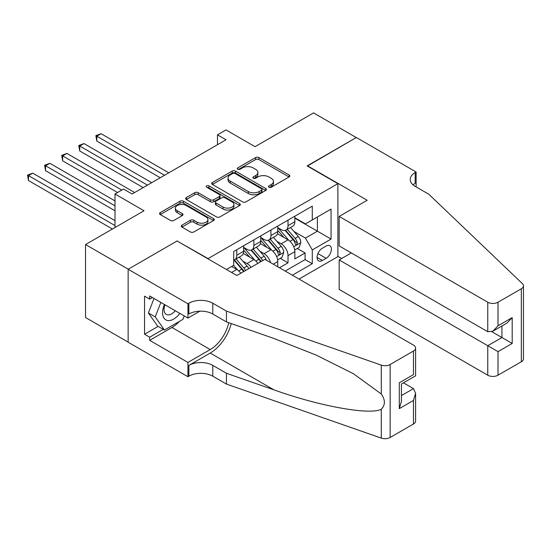 <?xml version="1.0" encoding="UTF-8"?>
<svg xmlns="http://www.w3.org/2000/svg" width="551" height="551" viewBox="0 0 551 551"><rect width="100%" height="100%" fill="white"/><g stroke="black" fill="none" stroke-linecap="round" stroke-linejoin="round"><path stroke-width="0.83" d="M268.936 187.23A1.66 0.957 0 0 0 271.285 187.23L289.096 176.947A2.369 1.371 0 0 0 289.792 175.983A2.369 1.371 0 0 0 289.096 175.011L258.922 157.593A2.369 1.371 0 0 0 255.568 157.593L237.75 167.876A1.66 0.957 0 0 0 237.267 168.551A1.66 0.957 0 0 0 237.75 169.233A1.66 0.957 0 0 0 240.098 169.233L242.406 167.897A7.59 4.38 0 0 1 253.136 167.897L255.65 169.35A7.59 4.38 0 0 1 257.875 172.449A7.59 4.38 0 0 1 255.65 175.542L253.343 176.878A1.66 0.957 0 0 0 252.861 177.553A1.66 0.957 0 0 0 253.343 178.228A1.66 0.957 0 0 0 255.692 178.228L257.999 176.899A7.59 4.38 0 0 1 268.73 176.899L271.244 178.352A7.59 4.38 0 0 1 273.461 181.451A7.59 4.38 0 0 1 271.244 184.544L268.936 185.88A1.66 0.957 0 0 0 268.447 186.555A1.66 0.957 0 0 0 268.936 187.23L268.936 185.88M181.968 225.152A2.369 1.371 0 0 0 181.272 226.117A2.369 1.371 0 0 0 181.968 227.088L190.432 231.978A2.369 1.371 0 0 0 193.787 231.978L213.568 220.552A2.369 1.371 0 0 0 214.263 219.587A2.369 1.371 0 0 0 213.568 218.616L183.393 201.198A2.369 1.371 0 0 0 180.039 201.198L160.258 212.617A2.369 1.371 0 0 0 159.563 213.581A2.369 1.371 0 0 0 160.258 214.553L170.486 220.455A2.369 1.371 0 0 0 173.834 220.455L182.305 215.565A2.369 1.371 0 0 0 182.994 214.601A2.369 1.371 0 0 0 182.305 213.63L177.229 210.702A6.343 3.664 0 0 1 175.376 208.113A6.343 3.664 0 0 1 179.289 204.731A6.343 3.664 0 0 1 186.204 205.523L206.067 216.998A6.343 3.664 0 0 1 207.927 219.587A6.343 3.664 0 0 1 204.008 222.969A6.343 3.664 0 0 1 197.1 222.177L193.787 220.262A2.369 1.371 0 0 0 190.432 220.262L181.968 225.152L181.968 227.088M177.339 241.145L208.085 258.598L337.887 183.655L307.148 165.906L356.249 137.557L313.553 112.9L255.051 146.676L226.02 129.912L217.48 134.843L226.02 139.775L132.082 194.007L123.541 189.076L115.001 194.007L115.001 227.535M177.339 240.849L128.238 269.198L85.536 244.548L144.031 210.771L115.001 194.007M242.571 201.873A2.369 1.371 0 0 0 245.925 201.873L265.706 190.453A2.369 1.371 0 0 0 266.402 189.482A2.369 1.371 0 0 0 265.706 188.518L235.532 171.092A2.369 1.371 0 0 0 232.178 171.092L212.397 182.512A2.369 1.371 0 0 0 211.701 183.483A2.369 1.371 0 0 0 212.397 184.447L242.571 201.873M207.272 187.588A1.66 0.957 0 0 1 208.96 187.822L208.96 185.852L239.637 203.567A2.369 1.371 0 0 1 240.332 204.531A2.369 1.371 0 0 1 239.637 205.502L219.856 216.922A2.369 1.371 0 0 1 216.502 216.922L186.328 199.503L186.328 197.568A2.369 1.371 0 0 0 185.632 198.532A2.369 1.371 0 0 0 186.328 199.503M186.328 197.568L194.792 192.678A2.369 1.371 0 0 1 198.146 192.678L210.386 199.744A2.369 1.371 0 0 0 213.74 199.744L219.353 196.5A2.369 1.371 0 0 0 220.049 195.529A2.369 1.371 0 0 0 219.353 194.565L206.611 187.209A1.66 0.957 0 0 1 206.129 186.534A1.66 0.957 0 0 1 207.148 185.646A1.66 0.957 0 0 1 208.96 185.852M128.149 342.123L85.536 317.521L85.536 244.548M279.481 267.765L288.015 262.841L288.015 255.636A9.663 5.579 -120 0 0 281.182 243.804L276.898 241.331M280.245 258.35L288.015 262.841M240.78 273.248A9.663 5.579 -120 0 0 236.778 269.446L231.654 266.484M257.861 263.385A9.663 5.579 -120 0 0 253.859 259.583L243.294 253.488M251.029 267.331A9.663 5.579 60 0 0 247.027 263.53L242.736 261.05M277.766 266.78L277.766 261.553A9.663 5.579 -120 0 0 270.94 249.72L260.375 243.625M270.534 262.607A9.663 5.579 60 0 0 264.108 253.667L259.817 251.194M326.102 246.077L322.349 248.246A7.487 4.325 120 0 0 317.459 254.844A7.487 4.325 120 0 0 318.602 260.843A7.487 4.325 120 0 0 322.349 260.471L326.102 258.302A7.487 4.325 120 0 0 330.999 251.704A7.487 4.325 120 0 0 329.849 245.705A7.487 4.325 120 0 0 326.102 246.077M299.035 279.061L337.887 256.628L337.887 183.655M292.374 275.211L312.272 263.729L312.272 249.92L305.44 238.087L293.979 231.468M226.447 269.494L233.707 265.3L233.707 251.497L312.272 206.136L312.272 219.945L331.061 209.098L331.061 239.072L312.272 249.92M243.611 247.358L247.027 249.327A9.663 5.579 60 0 0 251.855 249.81L258.688 245.863A9.663 5.579 -120 0 0 260.692 241.441L260.692 235.918M260.692 237.495L264.108 239.465A9.663 5.579 60 0 0 268.936 239.947L275.769 236A9.663 5.579 -120 0 0 277.766 231.578L277.766 226.055M285.198 271.071L305.096 259.583L305.096 252.978L294.847 258.894L294.847 251.697A9.663 5.579 -120 0 0 288.015 239.864L277.456 233.762M277.766 227.632L281.182 229.609A9.663 5.579 -120 0 0 286.017 230.084A9.663 5.579 -120 0 0 288.015 225.662L288.015 220.138M286.017 230.084L292.85 226.137A9.663 5.579 -120 0 0 294.847 221.716L294.847 216.199M236.778 249.72L236.778 255.244A9.663 5.579 60 0 1 234.774 259.666A9.663 5.579 60 0 1 233.707 260.058M234.774 259.666L241.607 255.726A9.663 5.579 -120 0 0 243.611 251.297L243.611 245.78M253.859 239.864L253.859 245.381A9.663 5.579 60 0 1 251.855 249.81M270.94 230.001L270.94 235.525A9.663 5.579 60 0 1 268.936 239.947M305.44 238.087L317.397 231.186L317.397 216.984L331.061 209.098M294.847 218.168L331.061 239.072M294.847 217.776L305.44 223.885L312.272 219.945M217.48 134.843L217.48 144.706M297.326 248.487L305.096 252.978M305.096 259.583L312.272 263.729M269.597 187.464L271.244 186.52A7.59 4.38 0 0 0 273.461 183.421L273.461 181.451M257.875 172.449L257.875 174.419A7.59 4.38 0 0 1 255.65 177.518L254.011 178.462M289.061 176.967L258.922 159.563A2.369 1.371 0 0 0 255.568 159.563L238.418 169.467M265.678 190.467L235.532 173.062A2.369 1.371 0 0 0 232.178 173.062L212.424 184.468M261.518 190.164A1.66 0.957 0 0 0 262 189.482A1.66 0.957 0 0 0 261.518 188.807L235.029 173.51A1.66 0.957 0 0 0 232.68 173.51L230.249 174.915A7.59 4.38 0 0 0 228.031 178.014A7.59 4.38 0 0 0 230.249 181.114L248.356 191.562A7.59 4.38 0 0 0 259.087 191.562L261.518 190.164L261.518 192.134A1.66 0.957 0 0 0 262 191.452L262 189.482M228.031 178.014L228.031 179.984A7.59 4.38 0 0 0 230.249 183.084L230.249 181.114M261.518 192.134L259.087 193.539A7.59 4.38 0 0 1 248.356 193.539L230.249 183.084M186.355 199.517L194.792 194.648L194.792 192.678M220.049 195.529L220.049 197.506A2.369 1.371 0 0 1 219.353 198.47L213.74 201.714A2.369 1.371 0 0 1 210.386 201.714L198.146 194.648A2.369 1.371 0 0 0 194.792 194.648M208.96 187.822L239.609 205.523M223.086 207.073A6.343 3.664 0 0 0 229.994 207.872A6.343 3.664 0 0 0 233.913 204.483A6.343 3.664 0 0 0 232.054 201.893L225.056 197.857A2.369 1.371 0 0 0 221.702 197.857L216.082 201.101A2.369 1.371 0 0 0 215.393 202.065A2.369 1.371 0 0 0 216.082 203.037L223.086 207.073L223.086 209.049A6.343 3.664 0 0 0 229.994 209.841A6.343 3.664 0 0 0 233.913 206.46L233.913 204.483M215.393 202.065L215.393 204.035A2.369 1.371 0 0 0 216.082 205.006L216.082 203.037M223.086 209.049L216.082 205.006M207.927 219.587L207.927 221.557A6.343 3.664 0 0 1 204.008 224.939A6.343 3.664 0 0 1 197.1 224.147L193.787 222.232A2.369 1.371 0 0 0 190.432 222.232L182.002 227.102M175.376 208.113L175.376 210.089A6.343 3.664 0 0 0 177.229 212.679L177.229 210.702M182.271 215.586L177.229 212.679M213.54 220.572L183.393 203.167A2.369 1.371 0 0 0 180.039 203.167L160.286 214.573M294.702 250.002L299.117 247.454L300.825 242.523A6.398 3.699 -120 0 0 298.332 236.517L290.529 227.48M288.965 240.484L279.708 229.774A18.479 10.669 -120 0 0 277.766 227.742M283.889 237.481L278.716 231.489A15.338 8.857 -120 0 0 277.766 230.456M168.799 172.807L101.081 133.707L96.811 136.173L96.811 141.104L160.258 177.739M285.142 230.435L293.036 239.568A6.398 3.699 60 0 1 295.322 243.983L295.784 244.74L296.652 244.616L297.368 242.798A6.398 3.699 -120 0 0 295.088 238.39L287.285 229.354M285.611 230.284L294.089 240.105A3.258 1.88 60 0 1 294.916 241.379L297.368 242.798M96.811 141.104L95.867 135.629L164.529 175.273M95.867 135.629L101.081 133.707M164.432 304.496A15.704 9.064 120 0 0 168.117 320.579A15.704 9.064 120 0 0 179.826 313.381M164.963 304.799A10.751 6.206 120 0 0 166.271 314.414A10.751 6.206 120 0 0 167.848 314.903A10.751 6.206 120 0 0 175.259 310.743M184.234 315.923L182.891 319.394L164.446 330.042L157.614 326.096L148.398 312.975L154.018 298.484M164.446 330.042L155.23 316.921L160.851 302.423M148.398 312.975L155.23 316.921M351.297 252.93L339.168 259.927L339.168 289.413L487.766 375.203L487.766 345.718L501.94 337.536L501.94 325.985M339.168 259.927L498.014 351.634L498.014 375.203L521.329 361.745L521.329 288.772A7.246 4.181 0 0 0 523.45 285.811A7.246 4.181 0 0 0 522.403 283.648L428.843 194.255L415.178 186.369A16.909 9.76 180 0 1 410.226 179.461A16.909 9.76 180 0 1 415.178 172.559L416.115 172.015L356.339 137.502L307.403 166.051M307.403 165.755L367.18 200.268L339.168 216.44L487.766 302.23A7.246 4.181 0 0 0 498.014 302.23L521.329 288.772M416.115 172.015L416.115 186.314L415.606 186.61M337.887 256.332L341.648 258.502M339.168 216.44L339.168 245.925L487.766 331.716L487.766 302.23M523.45 285.811L523.45 358.784A7.246 4.181 180 0 1 521.329 361.745M498.014 375.203A7.246 4.181 180 0 1 487.766 375.203M413.043 184.86A16.909 9.76 180 0 1 415.178 183.359L415.178 172.559M491.864 331.716L512.189 343.452L498.014 351.634M498.014 302.23L498.014 325.799L492.89 331.206L487.766 331.716M498.014 325.799L512.189 317.617L507.065 323.024L492.89 331.206M264.873 259.335L413.47 345.126A7.246 4.181 -0 0 1 415.592 348.087A7.246 4.181 -0 0 1 413.47 351.042L390.156 364.507L390.156 437.473A7.246 4.181 180 0 1 381.285 438.1L226.447 384.081L212.782 376.188A16.909 9.76 -0 0 0 188.869 376.188L187.932 376.732L128.149 342.219L128.149 269.246L177.085 240.994L236.861 275.507L264.873 259.335M226.447 384.081L226.447 373.282L273.923 389.846C319.305 406.204 369.997 415.358 381.285 409.241C385.397 405.033 385.397 399.943 381.285 393.986L353.425 373.73L315.95 354.989L273.923 338.466L226.447 321.908L212.782 314.015A16.909 9.76 -0 0 0 188.869 314.015L188.869 303.215L187.932 303.759L128.149 269.246M226.447 321.908L226.447 311.108L212.782 303.215A16.909 9.76 -0 0 0 188.869 303.215M273.923 389.846L210.22 353.067L188.869 365.389A16.909 9.76 -0 0 1 212.782 365.389L226.447 373.282M413.47 424.015L413.47 400.446L415.592 393.304L415.592 421.06A7.246 4.181 180 0 1 413.47 424.015L390.156 437.473M381.285 393.986L381.285 365.127L226.447 311.108M179.488 321.357A27.171 15.69 -60 0 1 171.96 327.48L149.672 340.346L149.672 337.191L163.254 329.346M152.407 297.547L149.672 299.124L144.548 296.169L144.548 334.23L149.672 337.191M149.672 299.124L149.672 295.97L187.932 318.058L187.932 303.759M187.932 376.732L187.932 362.434L210.22 349.568A27.171 15.69 120 0 0 228.72 322.7M149.672 340.346L187.932 362.434M403.463 382.842L413.47 388.613L415.592 393.304M210.22 353.067A31.462 18.162 120 0 0 231.255 323.582M199.855 311.17L187.932 318.058M381.285 365.127A7.246 4.181 -0 0 0 390.156 364.507M144.548 334.23L158.13 326.392M413.47 400.446L399.289 408.635L401.417 401.493L401.417 384.019L415.592 375.837L415.592 348.087M399.289 408.635L399.289 382.793C402.058 384.391 402.058 384.391 399.289 382.793L413.47 374.611C416.232 376.209 416.232 376.209 413.47 374.611L413.47 351.042M277.628 259.865L282.036 257.317L283.744 252.386A6.398 3.699 -120 0 0 281.251 246.373L273.448 237.343M271.884 250.347L262.634 239.63A18.479 10.669 -120 0 0 260.692 237.598M266.808 247.344L261.635 241.345A15.338 8.857 -120 0 0 260.692 240.319M151.718 182.67L84 143.57L79.73 146.036L79.73 150.967L143.177 187.602M268.068 240.291L275.961 249.431A6.398 3.699 60 0 1 278.241 253.839L278.71 254.603L279.571 254.479L280.294 252.661A6.398 3.699 -120 0 0 278.007 248.246L270.204 239.217M268.53 240.146L277.008 249.961A3.258 1.88 60 0 1 277.835 251.242L280.294 252.661M79.73 150.967L78.786 145.492L147.448 185.136M78.786 145.492L84 143.57M266.333 260.182A6.398 3.699 -120 0 0 264.177 256.236L256.373 247.199M254.81 260.21L245.553 249.493A18.479 10.669 -120 0 0 243.611 247.461M249.734 257.2L244.554 251.208A15.338 8.857 -120 0 0 243.611 250.175M134.637 192.526L66.919 153.433L62.649 155.899L62.649 160.83L117.563 192.526M262.565 260.671A6.398 3.699 -120 0 0 260.926 258.109L253.123 249.073M251.449 250.002L259.934 259.824A3.258 1.88 60 0 1 260.754 261.098L261.284 261.408M250.987 250.154L258.88 259.294A6.398 3.699 60 0 1 260.52 261.849M62.649 160.83L61.712 155.354L121.833 190.067M61.712 155.354L66.919 153.433M248.735 268.654A6.398 3.699 -120 0 0 247.096 266.099L239.292 257.062M237.729 270.073L233.638 265.341M232.653 267.063L231.985 266.291M115.001 200.908L49.838 163.289L45.568 165.755L45.568 170.686L115.001 210.771M245.484 270.527A6.398 3.699 -120 0 0 243.852 267.972L236.048 258.936M234.368 259.865L242.853 269.687A3.258 1.88 60 0 1 243.673 270.961L244.21 271.271M233.906 260.017L241.799 269.157A6.398 3.699 60 0 1 243.439 271.712M45.568 170.686L44.631 165.217L115.001 205.84M44.631 165.217L49.838 163.289M115.001 220.634L32.757 173.152L28.487 175.617L28.487 180.549L112.438 229.016M28.487 180.549L27.55 175.073L115.001 225.566M27.55 175.073L32.757 173.152M231.572 272.449L236.778 269.446M247.027 263.53L253.859 259.583M264.108 253.667L270.94 249.72M281.182 243.804L288.015 239.864M288.015 225.662L294.847 221.716M236.778 255.244L243.611 251.297M253.859 245.381L260.692 241.441M270.94 235.525L277.766 231.578M288.015 255.636L294.847 251.697M273.241 264.17L277.766 261.553M317.913 253.577L326.102 258.302M317.052 257.413L322.349 260.471M271.244 186.52L271.244 184.544M253.343 178.228L253.343 176.878M255.65 177.518L255.65 175.542M237.75 169.233L237.75 167.876M255.568 159.563L255.568 157.593M258.922 159.563L258.922 157.593M289.096 176.947L289.096 175.011M212.397 184.447L212.397 182.512M232.178 173.062L232.178 171.092M235.532 173.062L235.532 171.092M265.706 190.453L265.706 188.518M248.356 193.539L248.356 191.562M259.087 193.539L259.087 191.562M198.146 194.648L198.146 192.678M210.386 201.714L210.386 199.744M213.74 201.714L213.74 199.744M219.353 198.47L219.353 196.5M239.637 205.502L239.637 203.567M190.432 222.232L190.432 220.262M193.787 222.232L193.787 220.262M197.1 224.147L197.1 222.177M182.305 215.565L182.305 213.63M160.258 214.553L160.258 212.617M180.039 203.167L180.039 201.198M183.393 203.167L183.393 201.198M213.568 220.552L213.568 218.616M293.731 246.724L300.784 242.647M279.708 229.774L280.59 229.264M295.088 238.39L298.332 236.517M289.984 241.331L293.036 239.568M512.189 317.617L512.189 343.452M212.782 314.015L212.782 303.215M212.782 365.389L212.782 376.188M381.285 438.1L381.285 409.241M188.869 365.389L188.869 376.188M171.96 327.48L210.22 349.568M401.417 395.577L413.47 388.613M276.65 256.58L283.703 252.51M262.634 239.63L263.509 239.127M278.007 248.246L281.251 246.373M272.903 251.194L275.961 249.431M245.553 249.493L246.435 248.983M260.926 258.109L264.177 256.236M255.829 261.057L258.88 259.294M243.852 267.972L247.096 266.099M238.748 270.913L241.799 269.157"/></g></svg>
